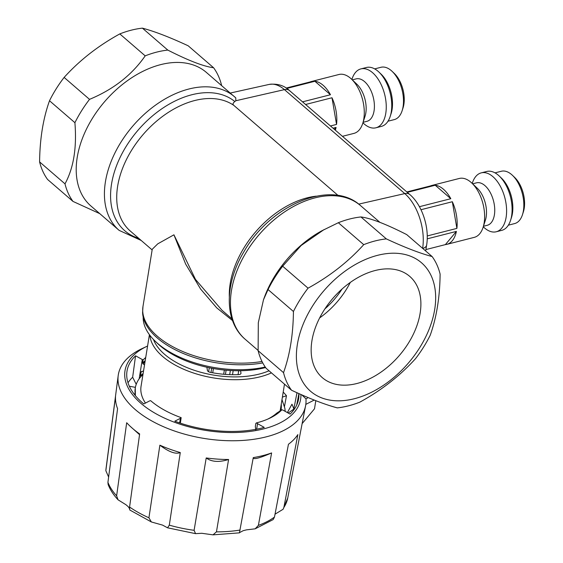 <?xml version="1.0" encoding="UTF-8"?>
<svg xmlns="http://www.w3.org/2000/svg" width="563" height="563" viewBox="0 0 563 563"><rect width="100%" height="100%" fill="white"/><g stroke="black" fill="none" stroke-linecap="round" stroke-linejoin="round"><path stroke-width="0.84" d="M263.491 299.748L264.392 297.299A88.278 57.834 -49.2 0 1 321.867 230.774L338.335 222.716A97.617 63.957 -49.2 0 1 349.778 218.979A97.617 63.957 130.8 0 1 360.946 216.952C370.89 218.24 386.148 224.123 406.718 234.602L432.117 256.545A97.617 63.957 -49.2 0 1 440.111 274.118C439.865 297.137 436.557 317.525 430.202 335.274A97.617 63.957 -49.2 0 1 415.585 358.603C400.082 375.746 381.524 390.243 359.912 402.109A97.617 63.957 -49.2 0 1 348.462 405.839A97.617 63.957 -49.2 0 1 337.293 407.872C325.09 404.628 309.833 398.745 291.521 390.222A97.617 63.957 -49.2 0 1 283.527 372.65L258.128 350.707L258.304 322.726L263.491 299.748L268.037 289.551A97.617 63.957 -49.2 0 1 282.654 266.222L301.135 245.503L324.105 229.556M338.124 195.488L233.87 105.422A81.487 53.386 130.8 0 0 141.32 136.661A81.487 53.386 130.8 0 0 130.292 231.041L152.137 249.916M231.956 318.876L221.942 310.22L195.495 279.424L173.932 234.813L157.753 243.849L152.242 249.261L142.974 306.511L142.594 312.578A81.318 42.077 -170.8 0 0 262.745 362.91M232.533 320.572L216.727 307.862L200.597 289.023L185.677 264.117L173.932 234.813M265.236 367.027A79.791 41.282 -170.8 0 1 157.654 343.451A79.791 41.282 9.2 0 1 155.479 341.481A79.791 41.282 9.2 0 1 143.178 316.997M155.479 341.481L157.851 343.733A76.392 39.53 9.2 0 0 159.934 345.619A76.392 39.53 -170.8 0 0 265.602 367.548M255.806 429.893L255.328 426.508L255.834 423.397L256.538 422.869A4.075 2.111 9.2 0 0 257.551 423.665L264.265 427.401A86.92 44.97 -170.8 0 1 174.811 421.194L180.392 418.309A4.075 2.111 9.2 0 0 181.159 417.647L180.357 423.158M296.983 392.721L293.823 409.104A86.259 44.632 9.2 0 0 291.958 404.213L287.376 412.573M284.505 406.345L286.483 395.74A86.259 44.632 9.2 0 0 283.203 392.094M286.483 395.74L282.394 397.098M140.856 376.71L140.511 375.81L141.137 371.946L143.558 370.869M141.763 371.348L141.137 371.946L141.721 371.355M144.515 364.93L142.946 363.804L142.601 362.903L143.086 359.898L145.726 357.449M139.16 378.815L142.277 359.532A4.075 2.111 9.2 0 0 143.086 359.898M135.394 387.351L129.349 386.232M181.159 417.647A76.737 39.706 9.2 0 1 150.638 400.659A4.075 2.111 9.2 0 0 149.364 401.046L143.783 403.931A86.92 44.97 -170.8 0 1 126.914 371.742A86.92 44.97 -170.8 0 1 135.563 355.795L132.65 377.245A86.259 44.632 9.2 0 0 128.012 382.777M142.277 359.532L135.563 355.795M256.538 422.869A76.737 39.706 9.2 0 0 269.311 418.408A76.737 39.706 9.2 0 0 281.929 409.765L276.736 413.136A73.338 37.946 9.2 0 1 267.791 419.09M299.368 393.79L298.883 393.755A86.92 44.97 -170.8 0 1 298.496 399.533A86.92 44.97 -170.8 0 1 290.079 414.079L283.358 410.343A4.075 2.111 9.2 0 0 281.929 409.765M147.583 346.013A88.954 46.025 9.2 0 0 147.33 346.132A88.954 46.025 9.2 0 0 181.983 424.833A88.954 46.025 9.2 0 0 300.923 394.473M142.601 362.903L145.219 360.609M142.946 363.804L144.994 361.967M140.511 375.81L143.129 373.515M132.65 377.245L136.239 384.332M298.883 393.755L296.701 405.05M255.166 528.826L246.467 529.86L243.174 530.698L239.472 532.64L253.273 457.613C253.146 459.844 259.261 458.282 271.619 452.941L258.382 525.378L255.166 528.826L273.175 519.579L274.47 517.073L288.453 444.249A94.324 48.805 -170.8 0 0 297.855 434.601L283.872 507.432L283.112 509.255L287.728 498.058L305.561 405.909A94.915 49.108 -170.8 0 0 305.934 398.808L301.803 394.86M293.823 409.104L288.165 413.01M305.561 405.909A94.915 49.108 -170.8 0 1 204.151 438.443A94.915 49.108 -170.8 0 1 118.202 375.563A94.915 49.108 -170.8 0 1 142.129 348.567L147.33 346.132M108.624 477.044L105.837 470.682L115.521 396.598A94.324 48.805 -170.8 0 0 117.576 408.639L107.927 482.364L108.131 484.539C110.242 489.901 113.55 494.983 118.04 499.803L116.632 495.834L126.682 422.729A94.324 48.805 -170.8 0 0 130.039 426.149A94.324 48.805 -170.8 0 0 139.645 433.932L129.581 507.024L129.722 509.958L151.363 521.957L148.928 517.784L159.878 445.185C168.963 452.019 175.762 454.475 180.28 452.553A94.324 48.805 -170.8 0 1 159.878 445.185M180.28 452.553L169.308 525.145L167.556 527.812L162.58 525.11L151.363 521.957M228.585 459.507L216.452 531.859L213.018 534.85L201.807 533.288L195.558 533.647L194.101 530.311L206.213 457.958C211.582 461.941 219.042 462.462 228.585 459.507A94.324 48.805 -170.8 0 1 206.213 457.958M271.619 452.941A94.324 48.805 -170.8 0 1 253.273 457.613M129.469 508.565L128.315 506.763L125.985 504.751L118.04 499.803M130.039 426.149L139.547 434.664M283.112 509.255L275.026 514.188M315.808 400.68L314.499 408.794L302.099 423.657M314.21 400.054L305.808 404.389M307.736 397.415A5.433 2.808 -170.8 0 1 305.941 398.928M240.57 370.735L240.964 373.044A3.392 1.759 -170.8 0 1 240.971 373.353A3.392 1.759 -170.8 0 1 238.592 374.62A64.513 33.379 -170.8 0 1 210.252 372.333A3.392 1.759 -170.8 0 1 207.423 370.412L206.881 367.245M149.42 334.675L141.06 386.26A70.621 36.539 9.2 0 0 141.109 392.721A70.621 36.539 -170.8 0 0 145.451 403.066M284.491 384.142L280.494 408.844A70.621 36.539 -170.8 0 1 280.057 410.828M142.967 374.494A76.054 39.354 9.2 0 0 135.268 388.041A76.054 39.354 9.2 0 0 135.324 395.001A76.054 39.354 9.2 0 0 135.465 395.761M280.909 410.328A71.304 36.891 9.2 0 0 281.113 409.245A71.304 36.891 9.2 0 0 281.247 404.164M281.141 410.195L281.155 408.984M281.986 399.596L284.892 408.351L285.174 411.349M134.515 394.586L135.021 393.305M135.373 395.648L135.268 388.041M238.684 370.757L238.05 374.648M141.207 240.471L119.131 230.373A88.278 57.834 -49.2 0 1 114.894 153.023A88.278 57.834 -49.2 0 1 188.922 89.003A88.278 57.834 -49.2 0 1 234.553 96.773A88.278 57.834 -49.2 0 1 235.777 97.878L235.827 100.735L234.841 101.53C232.822 103.064 232.498 104.366 233.87 105.422M235.777 97.878L206.339 72.395A88.278 57.834 130.8 0 0 160.708 64.625A88.278 57.834 -49.2 0 0 86.681 128.645A88.278 57.834 -49.2 0 0 90.917 205.995L119.131 230.373M99.778 213.651L72.993 201.42A97.617 63.957 -49.2 0 1 64.998 183.848C73.619 168.055 76.92 147.675 74.907 122.692A97.617 63.957 -49.2 0 1 89.524 99.362C113.395 89.454 131.96 74.949 145.198 55.857A97.617 63.957 -49.2 0 1 156.648 52.127A97.617 63.957 130.8 0 1 167.816 50.093C188.387 60.572 203.644 66.455 213.588 67.743A97.617 63.957 130.8 0 1 221.583 85.316L221.604 85.576M145.198 55.857L119.799 33.914A97.617 63.957 -49.2 0 1 131.249 30.184A97.617 63.957 -49.2 0 1 142.418 28.15C154.621 31.394 169.878 37.285 188.19 45.8L213.588 67.743M167.816 50.093L142.418 28.15M74.907 122.692L49.509 100.749C43.154 118.497 39.846 138.885 39.6 161.905L64.998 183.848M49.509 100.749A97.617 63.957 -49.2 0 1 64.126 77.42L89.524 99.362M119.799 33.914C98.187 45.779 79.629 60.276 64.126 77.42M72.993 201.42L47.595 179.477A97.617 63.957 -49.2 0 1 39.6 161.905M342.072 289.002A61.114 40.043 -49.2 0 1 324.935 308.834M356.872 383.516A66.884 43.823 130.8 0 0 412.96 335.006A66.884 43.823 130.8 0 0 409.751 276.398A66.884 43.823 130.8 0 0 375.176 270.514A66.884 43.823 130.8 0 0 319.087 319.024A66.884 43.823 130.8 0 0 322.296 377.625A66.884 43.823 130.8 0 0 356.872 383.516M319.636 317.926A66.884 43.823 130.8 0 0 350.299 282.436M354.409 398.717A84.886 55.61 130.8 0 0 434.692 309.516A84.886 55.61 130.8 0 0 377.632 255.313A84.886 55.61 130.8 0 0 297.355 344.514A84.886 55.61 130.8 0 0 354.409 398.717M338.335 222.716L363.726 244.659A97.617 63.957 -49.2 0 1 375.176 240.922A97.617 63.957 -49.2 0 1 386.345 238.895L360.946 216.952M432.117 256.545C419.914 253.301 404.656 247.417 386.345 238.895M363.726 244.659C348.223 261.795 329.665 276.299 308.052 288.165A97.617 63.957 -49.2 0 0 293.436 311.494C293.182 334.513 289.882 354.901 283.527 372.65M293.436 311.494L268.037 289.551M291.521 390.222L266.123 368.279A97.617 63.957 -49.2 0 1 258.128 350.707M282.654 266.222L308.052 288.165M419.414 206.698L450.808 198.704A30.388 16.728 -104.3 0 0 443.461 189.245A30.388 16.728 -104.3 0 0 435.227 185.241L407.295 192.363M425.91 249.571L445.382 244.609A30.388 16.728 -104.3 0 0 446.804 244.363L474.271 237.361A30.388 16.728 -104.3 0 0 483.103 227.332A30.388 16.728 -104.3 0 0 471.815 183.052A30.388 16.728 -104.3 0 0 470.928 182.25A30.388 16.728 -104.3 0 0 459.267 178.471L431.8 185.466A30.388 16.728 -104.3 0 0 430.428 185.931M406.824 191.948L433.221 185.22A30.388 16.728 -104.3 0 0 431.8 185.466M427.247 235.946L456.889 228.395A30.388 16.728 -104.3 0 0 452.328 201.73L420.976 209.718M446.804 244.363A30.388 16.728 -104.3 0 0 456.403 231.407L427.226 238.839M445.382 244.609L456.403 231.407M450.808 198.704L435.227 185.241M456.889 228.395L452.328 201.73M342.438 136.323L353.93 133.389A30.388 16.728 -104.3 0 0 362.755 123.36A30.388 16.728 -104.3 0 0 351.474 79.08A30.388 16.728 -104.3 0 0 350.587 78.278A30.388 16.728 -104.3 0 0 338.926 74.499L311.459 81.494A30.388 16.728 -104.3 0 1 312.88 81.248L286.166 88.06M311.459 81.494A30.388 16.728 -104.3 0 0 310.086 81.966M302.535 101.847L330.467 94.732A30.388 16.728 -104.3 0 0 323.12 85.273A30.388 16.728 -104.3 0 0 314.886 81.269L286.736 88.447M330.46 125.971L336.547 124.423A30.388 16.728 -104.3 0 0 331.987 97.758L305.589 104.486M335.344 130.194A30.388 16.728 -104.3 0 0 336.055 127.435L333.036 128.202M334.422 129.399L336.055 127.435M336.547 124.423L331.987 97.758M330.467 94.732L314.886 81.269M351.474 79.08L356.928 84.274A21.901 12.055 75.7 0 1 365.063 116.189L362.755 123.36M363.1 122.298L366.942 121.319A21.901 12.055 75.7 0 0 374.346 104.246A21.901 12.055 75.7 0 0 364.528 81.593A21.901 12.055 -104.3 0 0 356.126 78.876L352.283 79.855M362.938 122.804L363.353 123.206A30.388 16.728 -104.3 0 0 364.247 124.015A30.388 16.728 -104.3 0 0 375.908 127.794A30.388 16.728 -104.3 0 0 386.176 104.106A30.388 16.728 -104.3 0 0 372.558 72.676A30.388 16.728 -104.3 0 0 360.897 68.897A30.388 16.728 -104.3 0 0 352.072 78.933L351.896 79.482M375.908 127.794L381.397 126.393A30.388 16.728 -104.3 0 0 390.222 116.358A30.388 16.728 -104.3 0 0 378.941 72.085A30.388 16.728 -104.3 0 0 378.055 71.276A30.388 16.728 -104.3 0 0 366.393 67.497L360.897 68.897M378.941 72.085L381.123 74.161A26.996 14.856 75.7 0 1 391.144 113.494L390.222 116.358M374.676 68.89L380.961 67.286A26.996 14.856 75.7 0 1 391.32 70.642A26.996 14.856 75.7 0 1 392.115 71.36A26.996 14.856 75.7 0 1 402.137 110.693A26.996 14.856 75.7 0 1 394.297 119.602L388.006 121.207M392.115 71.36L394.297 73.436A23.597 12.991 75.7 0 1 403.059 107.822L402.137 110.693M471.815 183.052L477.276 188.246A21.901 12.055 75.7 0 1 485.405 220.161L483.103 227.332M483.441 226.27L487.284 225.284A21.901 12.055 75.7 0 0 494.687 208.219A21.901 12.055 75.7 0 0 484.877 185.565A21.901 12.055 -104.3 0 0 476.467 182.841L472.624 183.827M483.279 226.776L483.694 227.178A30.388 16.728 -104.3 0 0 484.588 227.987A30.388 16.728 -104.3 0 0 496.249 231.766A30.388 16.728 -104.3 0 0 506.517 208.071A30.388 16.728 -104.3 0 0 492.899 176.648A30.388 16.728 -104.3 0 0 481.238 172.869A30.388 16.728 -104.3 0 0 472.413 182.905L472.237 183.454M496.249 231.766L501.746 230.366A30.388 16.728 -104.3 0 0 510.571 220.33A30.388 16.728 -104.3 0 0 499.282 176.057A30.388 16.728 -104.3 0 0 498.396 175.248A30.388 16.728 -104.3 0 0 486.735 171.469L481.238 172.869M499.282 176.057L501.471 178.133A26.996 14.856 75.7 0 1 511.493 217.459L510.571 220.33M495.018 172.862L501.309 171.258A26.996 14.856 75.7 0 1 511.668 174.614A26.996 14.856 75.7 0 1 512.457 175.332A26.996 14.856 75.7 0 1 522.478 214.665A26.996 14.856 75.7 0 1 514.638 223.574L508.347 225.179M512.457 175.332L514.638 177.408A23.597 12.991 75.7 0 1 523.4 211.794L522.478 214.665M314.949 197.88A88.278 57.834 130.8 0 0 240.922 261.908A88.278 57.834 130.8 0 0 245.158 339.25C223.891 321.382 224.496 283.724 243.969 251.654C270.268 204.925 331.248 178.598 360.58 205.65A88.278 57.834 130.8 0 0 314.949 197.88M229.317 296.715A81.487 53.386 -49.2 0 1 316.195 196.156M262.006 361.474A81.487 42.162 -170.8 0 1 179.316 349.996A81.487 42.162 -170.8 0 1 142.974 306.511M256.658 429.175L257.551 423.665M179.646 422.926L180.392 418.309M116.632 495.834A92.043 47.623 -170.8 0 1 107.927 482.364M148.928 517.784A92.043 47.623 -170.8 0 1 129.581 507.024M194.101 530.311A92.043 47.623 -170.8 0 1 169.308 525.145M240.056 530.05A92.043 47.623 -170.8 0 1 216.452 531.859M274.47 517.073A92.043 47.623 -170.8 0 1 258.382 525.378M287.728 498.058A92.043 47.623 -170.8 0 1 283.872 507.432M105.872 470.337A92.043 47.623 -170.8 0 1 106.034 468.634L118.202 375.563M153.495 339.51A68.587 35.49 9.2 0 0 201.139 372.368A68.587 35.49 9.2 0 0 269.037 370.792M149.899 335.316A70.621 36.539 9.2 0 0 150.124 337.082A70.621 36.539 9.2 0 0 197.5 374.254A70.621 36.539 9.2 0 0 271.443 372.875M240.873 373.649L240.964 373.044M208.634 371.763L209.281 367.759M210.998 372.481L211.688 368.23M212.723 372.797L213.412 368.547M224.363 370.053L223.68 374.261M226.108 370.222L225.432 374.402M230.358 370.524L229.69 374.641M234.841 101.53A84.886 55.61 130.8 0 0 130.208 140.257A84.886 55.61 130.8 0 0 138.716 238.318M422.63 248.353A41 22.569 -104.3 0 0 404.776 193.595L358.708 204.123M289.488 90.573A10.183 6.672 130.8 0 0 284.435 89.63A41 22.569 -104.3 0 0 269.079 84.436C277.292 83.373 284.09 85.414 289.488 90.573L409.829 194.545A10.183 6.672 130.8 0 0 404.776 193.595L284.435 89.63L235.827 100.735M409.829 194.545C422.313 205.129 429.548 227.818 426.627 245.137A10.183 5.271 -170.8 0 1 422.743 248.445M258.107 350.446L245.158 339.25M167.556 527.812L195.558 533.647M213.018 534.85L239.521 532.844M105.837 470.682L106.034 468.634M281.028 409.73L280.937 410.314M233.173 370.658L232.519 374.712M379.934 222.371L360.58 205.65M269.079 84.436L230.246 93.05M426.627 245.137L425.677 250.985"/></g></svg>
